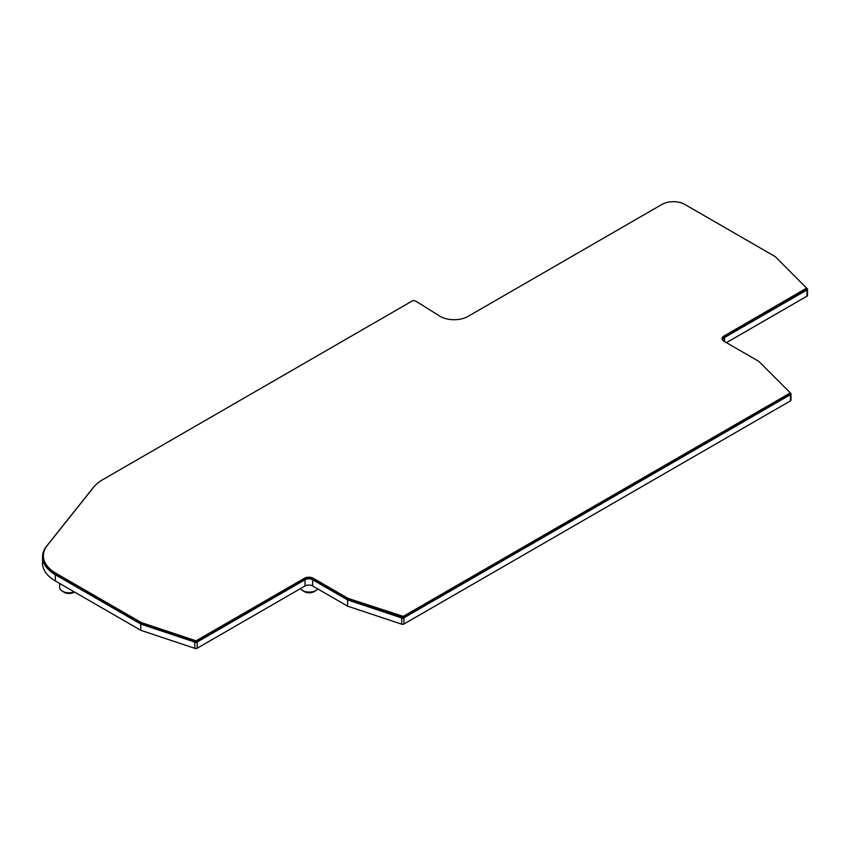 <?xml version="1.0" encoding="UTF-8"?>
<svg xmlns="http://www.w3.org/2000/svg" width="850" height="850" viewBox="0 0 850 850"><rect width="100%" height="100%" fill="white"/><g stroke="black" fill="none" stroke-linecap="round" stroke-linejoin="round"><path stroke-width="1.27" d="M305.044 585.958L305.044 579.742L197.179 642.016A1.796 1.031 180 0 1 194.82 642.101L140.813 624.091L55.356 574.759A43.881 25.33 180 0 1 42.5 556.846L42.5 563.061A43.881 25.33 0 0 0 55.356 580.975L140.813 630.307L194.82 648.316A1.796 1.031 0 0 0 197.179 648.231L305.044 585.958A5.376 3.103 180 0 1 312.641 585.958L347.586 606.135L401.763 624.197A1.796 1.031 0 0 0 403.931 624.028L790.479 400.86A1.796 1.031 0 0 0 790.999 400.127L790.999 393.911A1.796 1.031 180 0 1 790.479 394.644L403.931 617.812A1.796 1.031 180 0 1 401.763 617.982L347.586 599.919L347.586 606.135M42.5 556.846A43.881 25.33 180 0 1 46.516 546.263L93.043 487.847A43.881 25.33 180 0 1 94.616 486.062M59.734 583.504L59.617 587.212A9.467 5.472 0 0 0 62.061 590.984A9.467 5.472 0 0 0 62.39 591.175A9.467 5.472 0 0 0 74.258 591.887M300.433 588.614A9.467 5.472 0 0 0 302.217 590.282A9.467 5.472 0 0 0 302.547 590.484A9.467 5.472 0 0 0 315.945 590.484A9.467 5.472 0 0 0 316.264 590.282A9.467 5.472 0 0 0 317.815 588.944M63.718 592.025A6.927 3.995 0 0 0 63.952 592.184A6.927 3.995 0 0 0 64.186 592.333A6.927 3.995 0 0 0 74.216 592.184L74.481 592.014M302.217 590.282L304.109 591.494A6.927 3.995 0 0 0 314.139 591.632A6.927 3.995 0 0 0 314.383 591.494A6.927 3.995 0 0 0 314.617 591.334M789.99 393.656L403.293 617.451L348.139 599.505L313.267 579.381A6.269 3.623 0 0 0 304.406 579.381L196.552 641.644L195.33 641.676L141.355 623.688L55.983 574.398A42.989 24.82 180 0 1 43.393 556.846L43.393 555.751A42.989 24.82 180 0 1 47.324 545.381L93.861 486.965A42.989 24.82 180 0 1 102.521 479.793L411.963 301.134A2.688 1.551 180 0 1 415.671 301.081L439.652 316.051A19.699 11.379 180 0 0 440.194 316.381A19.699 11.379 180 0 0 468.063 316.381L661.991 204.414A16.118 9.307 180 0 1 684.792 204.414L775.264 256.647L806.607 288.129L723.903 336.09L723.903 337.184A6.269 3.623 0 0 0 722.139 339.192M141.355 623.688L141.355 622.582L55.983 573.304A42.989 24.82 180 0 1 43.393 555.751M806.979 296.161A1.796 1.031 0 0 0 807.5 295.439L807.5 289.223A1.796 1.031 180 0 1 806.979 289.946L806.979 296.161L726.431 342.667M55.356 580.975L55.356 574.759M806.586 288.033L807.256 288.703A1.796 1.031 180 0 1 807.5 289.223M723.265 340.776A5.376 3.103 180 0 1 722.957 339.745A5.376 3.103 180 0 1 724.529 337.546L806.979 289.946M790.096 392.721L790.766 393.391A1.796 1.031 180 0 1 790.999 393.911M347.586 599.919L312.641 579.742L312.641 585.958M305.044 579.742A5.376 3.103 180 0 1 312.641 579.742M194.82 642.101L194.82 648.316M140.813 624.091L140.813 630.307M806.48 288.957L723.903 337.184M55.983 574.398L55.983 573.304M195.33 641.676L195.33 640.571L141.355 622.582M304.406 579.381L304.406 578.276L196.552 640.549L195.33 640.571M304.406 578.276A6.269 3.623 180 0 1 313.267 578.276L313.267 579.381M348.139 599.505L348.139 598.411L313.267 578.276M723.903 336.09A6.269 3.623 180 0 0 722.064 338.651A6.269 3.623 180 0 0 723.903 341.201L758.763 361.335L789.99 392.551L789.841 393.178L403.293 616.356L348.139 598.411M724.529 341.572L724.529 337.546M790.479 394.644L790.479 400.86M403.931 617.812L403.931 624.028M401.763 617.982L401.763 624.197M197.179 642.016L197.179 648.231M196.552 641.644L196.552 640.549M402.209 617.536L402.209 616.431M403.293 617.451L403.293 616.356M789.841 394.272L789.841 393.178M806.342 289.584L806.342 288.49M63.952 592.184L62.061 590.984M314.383 591.494L316.264 590.282M790.107 393.911L790.107 392.817M806.607 289.223L806.607 288.129"/></g></svg>
